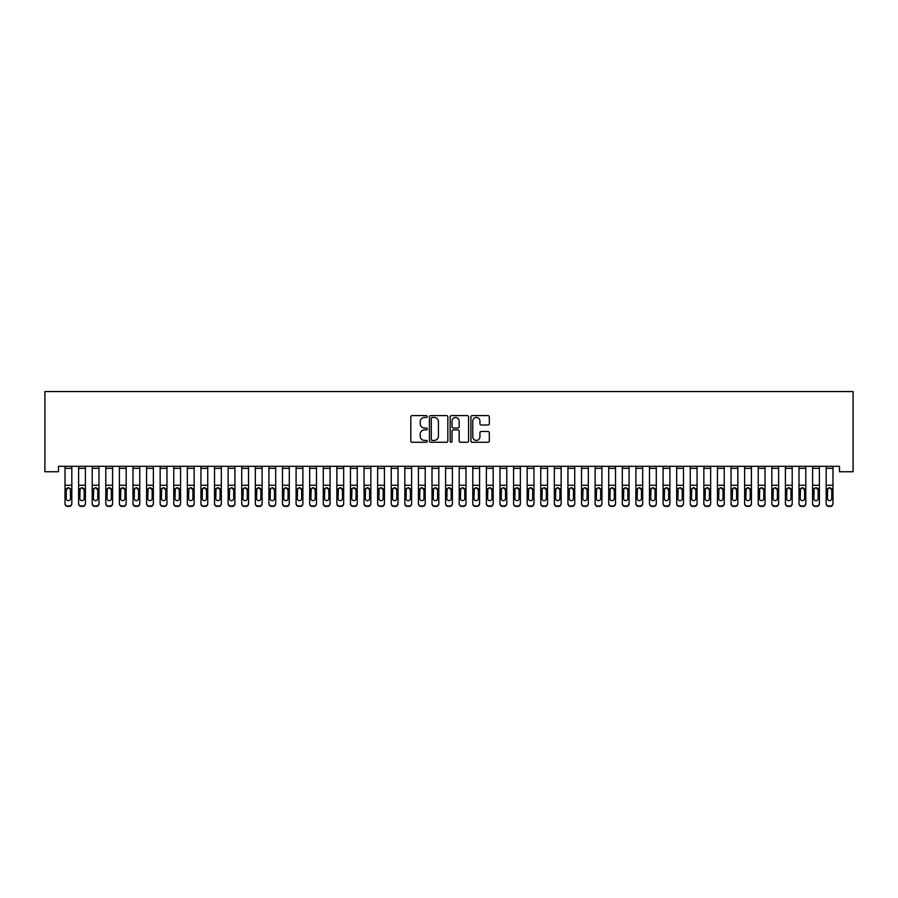 <?xml version="1.0" encoding="UTF-8"?>
<svg xmlns="http://www.w3.org/2000/svg" width="898" height="898" viewBox="0 0 898 898"><rect width="100%" height="100%" fill="white"/><g stroke="black" fill="none" stroke-linecap="round" stroke-linejoin="round"><path stroke-width="1.35" d="M427.257 416.526A0.932 0.932 0 0 0 426.314 415.594L412.148 415.594A1.336 1.336 0 0 0 410.813 416.93L410.813 440.94A1.336 1.336 0 0 0 412.148 442.276L426.314 442.276A0.932 0.932 0 0 0 427.257 441.345A0.932 0.932 0 0 0 426.314 440.413L424.485 440.413A4.266 4.266 0 0 1 420.219 436.147L420.219 434.138A4.266 4.266 0 0 1 424.485 429.873L426.314 429.873A0.932 0.932 0 0 0 427.257 428.941A0.932 0.932 0 0 0 426.314 428.009L424.485 428.009A4.266 4.266 0 0 1 420.219 423.733L420.219 421.734A4.266 4.266 0 0 1 424.485 417.469L426.314 417.469A0.932 0.932 0 0 0 427.257 416.526M487.996 425.001A1.336 1.336 0 0 0 489.32 423.665L489.32 416.93A1.336 1.336 0 0 0 487.996 415.594L472.247 415.594A1.336 1.336 0 0 0 470.911 416.93L470.911 440.94A1.336 1.336 0 0 0 472.247 442.276L487.996 442.276A1.336 1.336 0 0 0 489.32 440.94L489.32 432.802A1.336 1.336 0 0 0 487.996 431.478L481.249 431.478A1.336 1.336 0 0 0 479.925 432.802L479.925 436.843A3.57 3.57 0 0 1 476.355 440.413A3.57 3.57 0 0 1 472.786 436.843L472.786 421.027A3.57 3.57 0 0 1 476.355 417.469A3.57 3.57 0 0 1 479.925 421.027L479.925 423.665A1.336 1.336 0 0 0 481.249 425.001L487.996 425.001M839.507 466.32L58.493 466.32L58.493 471.753L44.9 471.753L44.9 391.562L853.1 391.562L853.1 471.753L839.507 471.753L839.507 466.32M447.833 416.93A1.336 1.336 0 0 0 446.497 415.594L430.759 415.594A1.336 1.336 0 0 0 429.424 416.93L429.424 440.94A1.336 1.336 0 0 0 430.759 442.276L446.497 442.276A1.336 1.336 0 0 0 447.833 440.94L447.833 416.93M451.503 415.594L467.241 415.594A1.336 1.336 0 0 1 468.576 416.93L468.576 440.94A1.336 1.336 0 0 1 467.241 442.276L460.506 442.276A1.336 1.336 0 0 1 459.17 440.94L459.17 431.208A1.336 1.336 0 0 0 457.834 429.873L453.367 429.873A1.336 1.336 0 0 0 452.031 431.208L452.031 441.345A0.932 0.932 0 0 1 451.099 442.276A0.932 0.932 0 0 1 450.167 441.345L450.167 416.93A1.336 1.336 0 0 1 451.503 415.594M432.219 417.469A0.932 0.932 0 0 0 431.287 418.401L431.287 439.481A0.932 0.932 0 0 0 432.219 440.413L434.161 440.413A4.266 4.266 0 0 0 438.426 436.147L438.426 421.734A4.266 4.266 0 0 0 434.161 417.469L432.219 417.469M459.17 421.095A3.57 3.57 0 0 0 455.6 417.525A3.57 3.57 0 0 0 452.031 421.095L452.031 426.673A1.336 1.336 0 0 0 453.367 428.009L457.834 428.009A1.336 1.336 0 0 0 459.17 426.673L459.17 421.095M65.015 468.329L71.818 468.329L71.818 466.343L65.015 466.343L65.015 503.351A2.716 2.705 -0 0 0 67.732 506.045L69.09 506.045A2.716 2.705 -0 0 0 71.818 503.351L71.818 503.744A2.716 2.705 180 0 1 69.09 506.438L69.09 506.045M71.818 489.264L71.818 503.744M66.239 498.491L66.239 489.881L66.239 498.491A2.178 2.155 180 0 0 68.416 500.646A2.178 2.155 180 0 0 70.594 498.491A2.178 2.155 180 0 1 68.416 500.646M67.283 488.007L66.239 489.881L68.416 487.693L70.347 488.871L70.594 498.491M69.55 488.007L68.416 487.693M71.818 468.329L71.818 503.351M67.732 506.045L69.09 506.438M67.732 506.438A2.716 2.705 180 0 1 65.015 503.744M78.609 468.329L85.4 468.329L85.4 466.343L78.609 466.343L78.609 503.351A2.716 2.705 -0 0 0 81.325 506.045L82.683 506.045A2.716 2.705 -0 0 0 85.4 503.351L85.4 503.744A2.716 2.705 180 0 1 82.683 506.438L82.683 506.045M84.176 498.491L84.176 489.881L84.176 498.491A2.178 2.155 180 0 1 82.01 500.646A2.178 2.155 180 0 0 84.176 498.491M79.832 498.884L79.832 498.491A2.178 2.155 180 0 0 82.01 500.646M80.876 488.007L79.832 489.679M83.144 488.007L82.01 487.693L84.176 489.881M92.202 468.329L98.993 468.329L98.993 466.343L92.202 466.343L92.202 503.351A2.716 2.705 -0 0 0 94.919 506.045L96.277 506.045A2.716 2.705 -0 0 0 98.993 503.351L98.993 503.744A2.716 2.705 180 0 1 96.277 506.438L96.277 506.045M97.77 498.491L97.77 489.881L97.77 498.491A2.178 2.155 180 0 1 95.603 500.646A2.178 2.155 180 0 0 97.77 498.491M93.426 498.884L93.426 498.491A2.178 2.155 180 0 0 95.603 500.646M94.47 488.007L93.426 489.679M96.737 488.007L95.603 487.693L97.77 489.881M85.4 468.329L85.4 503.744M81.325 506.045L82.683 506.438M81.325 506.438A2.716 2.705 180 0 1 78.609 503.744M78.609 488.871L80.068 488.871L79.832 498.491M80.068 488.871L82.01 487.693M98.993 468.329L98.993 503.744M94.919 506.045L96.277 506.438M94.919 506.438A2.716 2.705 180 0 1 92.202 503.744M92.202 488.871L93.661 488.871L93.426 498.491M93.661 488.871L95.603 487.693M105.796 468.329L112.587 468.329L112.587 466.343L105.796 466.343L105.796 503.351A2.716 2.705 -0 0 0 108.512 506.045L109.87 506.045A2.716 2.705 -0 0 0 112.587 503.351L112.587 503.744A2.716 2.705 180 0 1 109.87 506.438L109.87 506.045M111.363 498.491L111.363 489.881L111.363 498.491A2.178 2.155 180 0 1 109.197 500.646A2.178 2.155 180 0 0 111.363 498.491M107.019 498.884L107.019 498.491A2.178 2.155 180 0 0 109.197 500.646M108.052 488.007L107.019 489.679M110.331 488.007L109.197 487.693L111.363 489.881M119.389 468.329L126.18 468.329L126.18 466.343L119.389 466.343L119.389 503.351A2.716 2.705 -0 0 0 122.106 506.045L123.464 506.045A2.716 2.705 -0 0 0 126.18 503.351L126.18 503.744A2.716 2.705 180 0 1 123.464 506.438L123.464 506.045M124.957 498.491L124.957 489.881L124.957 498.491A2.178 2.155 180 0 1 122.779 500.646A2.178 2.155 180 0 0 124.957 498.491M120.613 498.884L120.613 498.491A2.178 2.155 180 0 0 122.779 500.646M121.645 488.007L120.613 489.679M123.924 488.007L122.779 487.693L124.957 489.881M112.587 468.329L112.587 503.744M108.512 506.045L109.87 506.438M108.512 506.438A2.716 2.705 180 0 1 105.796 503.744M105.796 488.871L107.255 488.871L107.019 498.491M107.255 488.871L109.197 487.693M126.18 468.329L126.18 503.744M122.106 506.045L123.464 506.438M122.106 506.438A2.716 2.705 180 0 1 119.389 503.744M119.389 488.871L120.848 488.871L120.613 498.491M120.848 488.871L122.779 487.693M132.983 468.329L139.774 468.329L139.774 466.343L132.983 466.343L132.983 503.351A2.716 2.705 -0 0 0 135.699 506.045L137.057 506.045A2.716 2.705 -0 0 0 139.774 503.351L139.774 503.744A2.716 2.705 180 0 1 137.057 506.438L137.057 506.045M138.55 498.491L138.55 489.881L138.55 498.491A2.178 2.155 180 0 1 136.373 500.646A2.178 2.155 180 0 0 138.55 498.491M134.206 498.884L134.206 498.491A2.178 2.155 180 0 0 136.373 500.646M135.239 488.007L134.206 489.679M137.506 488.007L136.373 487.693L138.55 489.881M139.774 468.329L139.774 503.744M135.699 506.045L137.057 506.438M135.699 506.438A2.716 2.705 180 0 1 132.983 503.744M132.983 488.871L134.442 488.871L134.206 498.491M134.442 488.871L136.373 487.693M146.576 468.329L153.367 468.329L153.367 466.343L146.576 466.343L146.576 503.351A2.716 2.705 -0 0 0 149.293 506.045L150.651 506.045A2.716 2.705 -0 0 0 153.367 503.351L153.367 503.744A2.716 2.705 180 0 1 150.651 506.438L150.651 506.045M152.144 498.491L152.144 489.881L152.144 498.491A2.178 2.155 180 0 1 149.966 500.646A2.178 2.155 180 0 0 152.144 498.491M147.788 498.884L147.788 498.491A2.178 2.155 180 0 0 149.966 500.646M148.832 488.007L147.788 489.679M151.1 488.007L149.966 487.693L152.144 489.881M153.367 468.329L153.367 503.744M149.293 506.045L150.651 506.438M149.293 506.438A2.716 2.705 180 0 1 146.576 503.744M146.576 488.871L148.035 488.871L147.788 498.491M148.035 488.871L149.966 487.693M160.158 468.329L166.961 468.329L166.961 466.343L160.158 466.343L160.158 503.351A2.716 2.705 -0 0 0 162.886 506.045L164.244 506.045A2.716 2.705 -0 0 0 166.961 503.351L166.961 503.744A2.716 2.705 180 0 1 164.244 506.438L164.244 506.045M165.737 498.491L165.737 489.881L165.737 498.491A2.178 2.155 180 0 1 163.559 500.646A2.178 2.155 180 0 0 165.737 498.491M161.382 498.884L161.382 498.491A2.178 2.155 180 0 0 163.559 500.646M162.426 488.007L161.382 489.679M164.693 488.007L163.559 487.693L165.737 489.881M166.961 468.329L166.961 503.744M162.886 506.045L164.244 506.438M162.886 506.438A2.716 2.705 180 0 1 160.158 503.744M160.158 488.871L161.629 488.871L161.382 498.491M161.629 488.871L163.559 487.693M173.752 468.329L180.554 468.329L180.554 466.343L173.752 466.343L173.752 503.351A2.716 2.705 -0 0 0 176.468 506.045L177.838 506.045A2.716 2.705 -0 0 0 180.554 503.351L180.554 503.744A2.716 2.705 180 0 1 177.838 506.438L177.838 506.045M179.331 498.491L179.331 489.881L179.331 498.491A2.178 2.155 180 0 1 177.153 500.646A2.178 2.155 180 0 0 179.331 498.491M174.975 498.884L174.975 498.491A2.178 2.155 180 0 0 177.153 500.646M176.019 488.007L174.975 489.679M178.287 488.007L177.153 487.693L179.331 489.881M180.554 468.329L180.554 503.744M176.468 506.045L177.838 506.438M176.468 506.438A2.716 2.705 180 0 1 173.752 503.744M173.752 488.871L175.222 488.871L174.975 498.491M175.222 488.871L177.153 487.693M187.345 468.329L194.148 468.329L194.148 466.343L187.345 466.343L187.345 503.351A2.716 2.705 -0 0 0 190.062 506.045L191.42 506.045A2.716 2.705 -0 0 0 194.148 503.351L194.148 503.744A2.716 2.705 180 0 1 191.42 506.438L191.42 506.045M192.924 498.491L192.924 489.881L192.924 498.491A2.178 2.155 180 0 1 190.746 500.646A2.178 2.155 180 0 0 192.924 498.491M188.569 498.884L188.569 498.491A2.178 2.155 180 0 0 190.746 500.646M189.613 488.007L188.569 489.679M191.88 488.007L190.746 487.693L192.924 489.881M194.148 468.329L194.148 503.744M190.062 506.045L191.42 506.438M190.062 506.438A2.716 2.705 180 0 1 187.345 503.744M187.345 488.871L188.816 488.871L188.569 498.491M188.816 488.871L190.746 487.693M200.939 468.329L207.741 468.329L207.741 466.343L200.939 466.343L200.939 503.351A2.716 2.705 -0 0 0 203.655 506.045L205.013 506.045A2.716 2.705 -0 0 0 207.741 503.351L207.741 503.744A2.716 2.705 180 0 1 205.013 506.438L205.013 506.045M206.518 498.491L206.518 489.881L206.518 498.491A2.178 2.155 180 0 1 204.34 500.646A2.178 2.155 180 0 0 206.518 498.491M202.162 498.884L202.162 498.491A2.178 2.155 180 0 0 204.34 500.646M203.206 488.007L202.162 489.679M205.474 488.007L204.34 487.693L206.518 489.881M207.741 468.329L207.741 503.744M203.655 506.045L205.013 506.438M203.655 506.438A2.716 2.705 180 0 1 200.939 503.744M200.939 488.871L202.409 488.871L202.162 498.491M202.409 488.871L204.34 487.693M214.532 468.329L221.323 468.329L221.323 466.343L214.532 466.343L214.532 503.351A2.716 2.705 -0 0 0 217.249 506.045L218.607 506.045A2.716 2.705 -0 0 0 221.323 503.351L221.323 503.744A2.716 2.705 180 0 1 218.607 506.438L218.607 506.045M220.1 498.491L220.1 489.881L220.1 498.491A2.178 2.155 180 0 1 217.933 500.646A2.178 2.155 180 0 0 220.1 498.491M215.756 498.884L215.756 498.491A2.178 2.155 180 0 0 217.933 500.646M216.8 488.007L215.756 489.679M219.067 488.007L217.933 487.693L220.1 489.881M221.323 468.329L221.323 503.744M217.249 506.045L218.607 506.438M217.249 506.438A2.716 2.705 180 0 1 214.532 503.744M214.532 488.871L215.991 488.871L215.756 498.491M215.991 488.871L217.933 487.693M228.126 468.329L234.917 468.329L234.917 466.343L228.126 466.343L228.126 503.351A2.716 2.705 -0 0 0 230.842 506.045L232.2 506.045A2.716 2.705 -0 0 0 234.917 503.351L234.917 503.744A2.716 2.705 180 0 1 232.2 506.438L232.2 506.045M233.693 498.491L233.693 489.881L233.693 498.491A2.178 2.155 180 0 1 231.527 500.646A2.178 2.155 180 0 0 233.693 498.491M229.349 498.884L229.349 498.491A2.178 2.155 180 0 0 231.527 500.646M230.393 488.007L229.349 489.679M232.661 488.007L231.527 487.693L233.693 489.881M234.917 468.329L234.917 503.744M230.842 506.045L232.2 506.438M230.842 506.438A2.716 2.705 180 0 1 228.126 503.744M228.126 488.871L229.585 488.871L229.349 498.491M229.585 488.871L231.527 487.693M241.719 468.329L248.51 468.329L248.51 466.343L241.719 466.343L241.719 503.351A2.716 2.705 -0 0 0 244.436 506.045L245.794 506.045A2.716 2.705 -0 0 0 248.51 503.351L248.51 503.744A2.716 2.705 180 0 1 245.794 506.438L245.794 506.045M247.287 498.491L247.287 489.881L247.287 498.491A2.178 2.155 180 0 1 245.12 500.646A2.178 2.155 180 0 0 247.287 498.491M242.943 498.884L242.943 498.491A2.178 2.155 180 0 0 245.12 500.646M243.975 488.007L242.943 489.679M246.254 488.007L245.12 487.693L247.287 489.881M248.51 468.329L248.51 503.744M244.436 506.045L245.794 506.438M244.436 506.438A2.716 2.705 180 0 1 241.719 503.744M241.719 488.871L243.178 488.871L242.943 498.491M243.178 488.871L245.12 487.693M255.313 468.329L262.104 468.329L262.104 466.343L255.313 466.343L255.313 503.351A2.716 2.705 -0 0 0 258.029 506.045L259.387 506.045A2.716 2.705 -0 0 0 262.104 503.351L262.104 503.744A2.716 2.705 180 0 1 259.387 506.438L259.387 506.045M260.88 498.491L260.88 489.881L260.88 498.491A2.178 2.155 180 0 1 258.703 500.646A2.178 2.155 180 0 0 260.88 498.491M256.536 498.884L256.536 498.491A2.178 2.155 180 0 0 258.703 500.646M257.569 488.007L256.536 489.679M259.848 488.007L258.703 487.693L260.88 489.881M262.104 468.329L262.104 503.744M258.029 506.045L259.387 506.438M258.029 506.438A2.716 2.705 180 0 1 255.313 503.744M255.313 488.871L256.772 488.871L256.536 498.491M256.772 488.871L258.703 487.693M268.906 468.329L275.697 468.329L275.697 466.343L268.906 466.343L268.906 503.351A2.716 2.705 -0 0 0 271.623 506.045L272.981 506.045A2.716 2.705 -0 0 0 275.697 503.351L275.697 503.744A2.716 2.705 180 0 1 272.981 506.438L272.981 506.045M274.474 498.491L274.474 489.881L274.474 498.491A2.178 2.155 180 0 1 272.296 500.646A2.178 2.155 180 0 0 274.474 498.491M270.13 498.884L270.13 498.491A2.178 2.155 180 0 0 272.296 500.646M271.162 488.007L270.13 489.679M273.43 488.007L272.296 487.693L274.474 489.881M275.697 468.329L275.697 503.744M271.623 506.045L272.981 506.438M271.623 506.438A2.716 2.705 180 0 1 268.906 503.744M268.906 488.871L270.365 488.871L270.13 498.491M270.365 488.871L272.296 487.693M282.488 468.329L289.291 468.329L289.291 466.343L282.488 466.343L282.488 503.351A2.716 2.705 -0 0 0 285.216 506.045L286.574 506.045A2.716 2.705 -0 0 0 289.291 503.351L289.291 503.744A2.716 2.705 180 0 1 286.574 506.438L286.574 506.045M288.067 498.491L288.067 489.881L288.067 498.491A2.178 2.155 180 0 1 285.89 500.646A2.178 2.155 180 0 0 288.067 498.491M283.712 498.884L283.712 498.491A2.178 2.155 180 0 0 285.89 500.646M284.756 488.007L283.712 489.679M287.023 488.007L285.89 487.693L288.067 489.881M289.291 468.329L289.291 503.744M285.216 506.045L286.574 506.438M285.216 506.438A2.716 2.705 180 0 1 282.488 503.744M282.488 488.871L283.959 488.871L283.712 498.491M283.959 488.871L285.89 487.693M296.082 468.329L302.884 468.329L302.884 466.343L296.082 466.343L296.082 503.351A2.716 2.705 -0 0 0 298.81 506.045L300.168 506.045A2.716 2.705 -0 0 0 302.884 503.351L302.884 503.744A2.716 2.705 180 0 1 300.168 506.438L300.168 506.045M301.661 498.491L301.661 489.881L301.661 498.491A2.178 2.155 180 0 1 299.483 500.646A2.178 2.155 180 0 0 301.661 498.491M297.305 498.884L297.305 498.491A2.178 2.155 180 0 0 299.483 500.646M298.349 488.007L297.305 489.679M300.617 488.007L299.483 487.693L301.661 489.881M302.884 468.329L302.884 503.744M298.81 506.045L300.168 506.438M298.81 506.438A2.716 2.705 180 0 1 296.082 503.744M296.082 488.871L297.552 488.871L297.305 498.491M297.552 488.871L299.483 487.693M309.675 468.329L316.478 468.329L316.478 466.343L309.675 466.343L309.675 503.351A2.716 2.705 -0 0 0 312.392 506.045L313.761 506.045A2.716 2.705 -0 0 0 316.478 503.351L316.478 503.744A2.716 2.705 180 0 1 313.761 506.438L313.761 506.045M315.254 498.491L315.254 489.881L315.254 498.491A2.178 2.155 180 0 1 313.076 500.646A2.178 2.155 180 0 0 315.254 498.491M310.899 498.884L310.899 498.491A2.178 2.155 180 0 0 313.076 500.646M311.943 488.007L310.899 489.679M314.21 488.007L313.076 487.693L315.254 489.881M316.478 468.329L316.478 503.744M312.392 506.045L313.761 506.438M312.392 506.438A2.716 2.705 180 0 1 309.675 503.744M309.675 488.871L311.146 488.871L310.899 498.491M311.146 488.871L313.076 487.693M323.269 468.329L330.071 468.329L330.071 466.343L323.269 466.343L323.269 503.351A2.716 2.705 -0 0 0 325.985 506.045L327.343 506.045A2.716 2.705 -0 0 0 330.071 503.351L330.071 503.744A2.716 2.705 180 0 1 327.343 506.438L327.343 506.045M328.848 498.491L328.848 489.881L328.848 498.491A2.178 2.155 180 0 1 326.67 500.646A2.178 2.155 180 0 0 328.848 498.491M324.492 498.884L324.492 498.491A2.178 2.155 180 0 0 326.67 500.646M325.536 488.007L324.492 489.679M327.804 488.007L326.67 487.693L328.848 489.881M330.071 468.329L330.071 503.744M325.985 506.045L327.343 506.438M325.985 506.438A2.716 2.705 180 0 1 323.269 503.744M323.269 488.871L324.739 488.871L324.492 498.491M324.739 488.871L326.67 487.693M336.862 468.329L343.665 468.329L343.665 466.343L336.862 466.343L336.862 503.351A2.716 2.705 -0 0 0 339.579 506.045L340.937 506.045A2.716 2.705 -0 0 0 343.665 503.351L343.665 503.744A2.716 2.705 180 0 1 340.937 506.438L340.937 506.045M342.441 498.491L342.441 489.881L342.441 498.491A2.178 2.155 180 0 1 340.263 500.646A2.178 2.155 180 0 0 342.441 498.491M338.086 498.884L338.086 498.491A2.178 2.155 180 0 0 340.263 500.646M339.13 488.007L338.086 489.679M341.397 488.007L340.263 487.693L342.441 489.881M343.665 468.329L343.665 503.744M339.579 506.045L340.937 506.438M339.579 506.438A2.716 2.705 180 0 1 336.862 503.744M336.862 488.871L338.333 488.871L338.086 498.491M338.333 488.871L340.263 487.693M350.456 468.329L357.247 468.329L357.247 466.343L350.456 466.343L350.456 503.351A2.716 2.705 -0 0 0 353.172 506.045L354.53 506.045A2.716 2.705 -0 0 0 357.247 503.351L357.247 503.744A2.716 2.705 180 0 1 354.53 506.438L354.53 506.045M356.023 498.491L356.023 489.881L356.023 498.491A2.178 2.155 180 0 1 353.857 500.646A2.178 2.155 180 0 0 356.023 498.491M351.679 498.884L351.679 498.491A2.178 2.155 180 0 0 353.857 500.646M352.723 488.007L351.679 489.679M354.991 488.007L353.857 487.693L356.023 489.881M357.247 468.329L357.247 503.744M353.172 506.045L354.53 506.438M353.172 506.438A2.716 2.705 180 0 1 350.456 503.744M350.456 488.871L351.915 488.871L351.679 498.491M351.915 488.871L353.857 487.693M364.049 468.329L370.84 468.329L370.84 466.343L364.049 466.343L364.049 503.351A2.716 2.705 -0 0 0 366.766 506.045L368.124 506.045A2.716 2.705 -0 0 0 370.84 503.351L370.84 503.744A2.716 2.705 180 0 1 368.124 506.438L368.124 506.045M369.617 498.491L369.617 489.881L369.617 498.491A2.178 2.155 180 0 1 367.45 500.646A2.178 2.155 180 0 0 369.617 498.491M365.273 498.884L365.273 498.491A2.178 2.155 180 0 0 367.45 500.646M366.317 488.007L365.273 489.679M368.584 488.007L367.45 487.693L369.617 489.881M370.84 468.329L370.84 503.744M366.766 506.045L368.124 506.438M366.766 506.438A2.716 2.705 180 0 1 364.049 503.744M364.049 488.871L365.508 488.871L365.273 498.491M365.508 488.871L367.45 487.693M377.643 468.329L384.434 468.329L384.434 466.343L377.643 466.343L377.643 503.351A2.716 2.705 -0 0 0 380.359 506.045L381.717 506.045A2.716 2.705 -0 0 0 384.434 503.351L384.434 503.744A2.716 2.705 180 0 1 381.717 506.438L381.717 506.045M383.21 498.491L383.21 489.881L383.21 498.491A2.178 2.155 180 0 1 381.044 500.646A2.178 2.155 180 0 0 383.21 498.491M378.866 498.884L378.866 498.491A2.178 2.155 180 0 0 381.044 500.646M379.899 488.007L378.866 489.679M382.178 488.007L381.044 487.693L383.21 489.881M391.236 468.329L398.027 468.329L398.027 466.343L391.236 466.343L391.236 503.351A2.716 2.705 -0 0 0 393.953 506.045L395.311 506.045A2.716 2.705 -0 0 0 398.027 503.351L398.027 503.744A2.716 2.705 180 0 1 395.311 506.438L395.311 506.045M396.804 498.491L396.804 489.881L396.804 498.491A2.178 2.155 180 0 1 394.626 500.646A2.178 2.155 180 0 0 396.804 498.491M392.46 498.884L392.46 498.491A2.178 2.155 180 0 0 394.626 500.646M393.492 488.007L392.46 489.679M395.771 488.007L394.626 487.693L396.804 489.881M404.83 468.329L411.621 468.329L411.621 466.343L404.83 466.343L404.83 503.351A2.716 2.705 -0 0 0 407.546 506.045L408.904 506.045A2.716 2.705 -0 0 0 411.621 503.351L411.621 503.744A2.716 2.705 180 0 1 408.904 506.438L408.904 506.045M410.397 498.491L410.397 489.881L410.397 498.491A2.178 2.155 180 0 1 408.22 500.646A2.178 2.155 180 0 0 410.397 498.491M406.053 498.884L406.053 498.491A2.178 2.155 180 0 0 408.22 500.646M407.086 488.007L406.053 489.679M409.353 488.007L408.22 487.693L410.397 489.881M418.412 468.329L425.214 468.329L425.214 466.343L418.412 466.343L418.412 503.351A2.716 2.705 -0 0 0 421.14 506.045L422.498 506.045A2.716 2.705 -0 0 0 425.214 503.351L425.214 503.744A2.716 2.705 180 0 1 422.498 506.438L422.498 506.045M423.991 498.491L423.991 489.881L423.991 498.491A2.178 2.155 180 0 1 421.813 500.646A2.178 2.155 180 0 0 423.991 498.491M419.635 498.884L419.635 498.491A2.178 2.155 180 0 0 421.813 500.646M420.679 488.007L419.635 489.679M422.947 488.007L421.813 487.693L423.991 489.881M432.005 468.329L438.808 468.329L438.808 466.343L432.005 466.343L432.005 503.351A2.716 2.705 -0 0 0 434.733 506.045L436.091 506.045A2.716 2.705 -0 0 0 438.808 503.351L438.808 503.744A2.716 2.705 180 0 1 436.091 506.438L436.091 506.045M437.584 498.491L437.584 489.881L437.584 498.491A2.178 2.155 180 0 1 435.407 500.646A2.178 2.155 180 0 0 437.584 498.491M433.229 498.884L433.229 498.491A2.178 2.155 180 0 0 435.407 500.646M434.273 488.007L433.229 489.679M436.54 488.007L435.407 487.693L437.584 489.881M445.599 468.329L452.401 468.329L452.401 466.343L445.599 466.343L445.599 503.351A2.716 2.705 -0 0 0 448.315 506.045L449.685 506.045A2.716 2.705 -0 0 0 452.401 503.351L452.401 503.744A2.716 2.705 180 0 1 449.685 506.438L449.685 506.045M451.178 498.491L451.178 489.881L451.178 498.491A2.178 2.155 180 0 1 449 500.646A2.178 2.155 180 0 0 451.178 498.491M446.822 498.884L446.822 498.491A2.178 2.155 180 0 0 449 500.646M447.866 488.007L446.822 489.679M450.134 488.007L449 487.693L451.178 489.881M459.192 468.329L465.995 468.329L465.995 466.343L459.192 466.343L459.192 503.351A2.716 2.705 -0 0 0 461.909 506.045L463.267 506.045A2.716 2.705 -0 0 0 465.995 503.351L465.995 503.744A2.716 2.705 180 0 1 463.267 506.438L463.267 506.045M464.771 498.491L464.771 489.881L464.771 498.491A2.178 2.155 180 0 1 462.593 500.646A2.178 2.155 180 0 0 464.771 498.491M460.416 498.884L460.416 498.491A2.178 2.155 180 0 0 462.593 500.646M461.46 488.007L460.416 489.679M463.727 488.007L462.593 487.693L464.771 489.881M472.786 468.329L479.588 468.329L479.588 466.343L472.786 466.343L472.786 503.351A2.716 2.705 -0 0 0 475.502 506.045L476.86 506.045A2.716 2.705 -0 0 0 479.588 503.351L479.588 503.744A2.716 2.705 180 0 1 476.86 506.438L476.86 506.045M478.365 498.491L478.365 489.881L478.365 498.491A2.178 2.155 180 0 1 476.187 500.646A2.178 2.155 180 0 0 478.365 498.491M474.009 498.884L474.009 498.491A2.178 2.155 180 0 0 476.187 500.646M475.053 488.007L474.009 489.679M477.321 488.007L476.187 487.693L478.365 489.881M486.379 468.329L493.17 468.329L493.17 466.343L486.379 466.343L486.379 503.351A2.716 2.705 -0 0 0 489.096 506.045L490.454 506.045A2.716 2.705 -0 0 0 493.17 503.351L493.17 503.744A2.716 2.705 180 0 1 490.454 506.438L490.454 506.045M491.947 498.491L491.947 489.881L491.947 498.491A2.178 2.155 180 0 1 489.78 500.646A2.178 2.155 180 0 0 491.947 498.491M487.603 498.884L487.603 498.491A2.178 2.155 180 0 0 489.78 500.646M488.647 488.007L487.603 489.679M490.914 488.007L489.78 487.693L491.947 489.881M499.973 468.329L506.764 468.329L506.764 466.343L499.973 466.343L499.973 503.351A2.716 2.705 -0 0 0 502.689 506.045L504.047 506.045A2.716 2.705 -0 0 0 506.764 503.351L506.764 503.744A2.716 2.705 180 0 1 504.047 506.438L504.047 506.045M505.54 498.491L505.54 489.881L505.54 498.491A2.178 2.155 180 0 1 503.374 500.646A2.178 2.155 180 0 0 505.54 498.491M501.196 498.884L501.196 498.491A2.178 2.155 180 0 0 503.374 500.646M502.229 488.007L501.196 489.679M504.508 488.007L503.374 487.693L505.54 489.881M513.566 468.329L520.357 468.329L520.357 466.343L513.566 466.343L513.566 503.351A2.716 2.705 -0 0 0 516.283 506.045L517.641 506.045A2.716 2.705 -0 0 0 520.357 503.351L520.357 503.744A2.716 2.705 180 0 1 517.641 506.438L517.641 506.045M519.134 498.491L519.134 489.881L519.134 498.491A2.178 2.155 180 0 1 516.956 500.646A2.178 2.155 180 0 0 519.134 498.491M514.79 498.884L514.79 498.491A2.178 2.155 180 0 0 516.956 500.646M515.822 488.007L514.79 489.679M518.101 488.007L516.956 487.693L519.134 489.881M527.16 468.329L533.951 468.329L533.951 466.343L527.16 466.343L527.16 503.351A2.716 2.705 -0 0 0 529.876 506.045L531.234 506.045A2.716 2.705 -0 0 0 533.951 503.351L533.951 503.744A2.716 2.705 180 0 1 531.234 506.438L531.234 506.045M532.727 498.491L532.727 489.881L532.727 498.491A2.178 2.155 180 0 1 530.55 500.646A2.178 2.155 180 0 0 532.727 498.491M528.383 498.884L528.383 498.491A2.178 2.155 180 0 0 530.55 500.646M529.416 488.007L528.383 489.679M531.683 488.007L530.55 487.693L532.727 489.881M540.753 468.329L547.544 468.329L547.544 466.343L540.753 466.343L540.753 503.351A2.716 2.705 -0 0 0 543.47 506.045L544.828 506.045A2.716 2.705 -0 0 0 547.544 503.351L547.544 503.744A2.716 2.705 180 0 1 544.828 506.438L544.828 506.045M546.321 498.491L546.321 489.881L546.321 498.491A2.178 2.155 180 0 1 544.143 500.646A2.178 2.155 180 0 0 546.321 498.491M541.977 498.884L541.977 498.491A2.178 2.155 180 0 0 544.143 500.646M543.009 488.007L541.977 489.679M545.277 488.007L544.143 487.693L546.321 489.881M554.335 468.329L561.138 468.329L561.138 466.343L554.335 466.343L554.335 503.351A2.716 2.705 -0 0 0 557.063 506.045L558.421 506.045A2.716 2.705 -0 0 0 561.138 503.351L561.138 503.744A2.716 2.705 180 0 1 558.421 506.438L558.421 506.045M559.914 498.491L559.914 489.881L559.914 498.491A2.178 2.155 180 0 1 557.737 500.646A2.178 2.155 180 0 0 559.914 498.491M555.559 498.884L555.559 498.491A2.178 2.155 180 0 0 557.737 500.646M556.603 488.007L555.559 489.679M558.87 488.007L557.737 487.693L559.914 489.881M567.929 468.329L574.731 468.329L574.731 466.343L567.929 466.343L567.929 503.351A2.716 2.705 -0 0 0 570.657 506.045L572.015 506.045A2.716 2.705 -0 0 0 574.731 503.351L574.731 503.744A2.716 2.705 180 0 1 572.015 506.438L572.015 506.045M573.508 498.491L573.508 489.881L573.508 498.491A2.178 2.155 180 0 1 571.33 500.646A2.178 2.155 180 0 0 573.508 498.491M569.152 498.884L569.152 498.491A2.178 2.155 180 0 0 571.33 500.646M570.196 488.007L569.152 489.679M572.464 488.007L571.33 487.693L573.508 489.881M581.522 468.329L588.325 468.329L588.325 466.343L581.522 466.343L581.522 503.351A2.716 2.705 -0 0 0 584.239 506.045L585.608 506.045A2.716 2.705 -0 0 0 588.325 503.351L588.325 503.744A2.716 2.705 180 0 1 585.608 506.438L585.608 506.045M587.101 498.491L587.101 489.881L587.101 498.491A2.178 2.155 180 0 1 584.924 500.646A2.178 2.155 180 0 0 587.101 498.491M582.746 498.884L582.746 498.491A2.178 2.155 180 0 0 584.924 500.646M583.79 488.007L582.746 489.679M586.057 488.007L584.924 487.693L587.101 489.881M595.116 468.329L601.918 468.329L601.918 466.343L595.116 466.343L595.116 503.351A2.716 2.705 -0 0 0 597.832 506.045L599.19 506.045A2.716 2.705 -0 0 0 601.918 503.351L601.918 503.744A2.716 2.705 180 0 1 599.19 506.438L599.19 506.045M600.695 498.491L600.695 489.881L600.695 498.491A2.178 2.155 180 0 1 598.517 500.646A2.178 2.155 180 0 0 600.695 498.491M596.339 498.884L596.339 498.491A2.178 2.155 180 0 0 598.517 500.646M597.383 488.007L596.339 489.679M599.651 488.007L598.517 487.693L600.695 489.881M608.709 468.329L615.512 468.329L615.512 466.343L608.709 466.343L608.709 503.351A2.716 2.705 -0 0 0 611.426 506.045L612.784 506.045A2.716 2.705 -0 0 0 615.512 503.351L615.512 503.744A2.716 2.705 180 0 1 612.784 506.438L612.784 506.045M614.288 498.491L614.288 489.881L614.288 498.491A2.178 2.155 180 0 1 612.11 500.646A2.178 2.155 180 0 0 614.288 498.491M609.933 498.884L609.933 498.491A2.178 2.155 180 0 0 612.11 500.646M610.977 488.007L609.933 489.679M613.244 488.007L612.11 487.693L614.288 489.881M622.303 468.329L629.094 468.329L629.094 466.343L622.303 466.343L622.303 503.351A2.716 2.705 -0 0 0 625.019 506.045L626.377 506.045A2.716 2.705 -0 0 0 629.094 503.351L629.094 503.744A2.716 2.705 180 0 1 626.377 506.438L626.377 506.045M627.87 498.491L627.87 489.881L627.87 498.491A2.178 2.155 180 0 1 625.704 500.646A2.178 2.155 180 0 0 627.87 498.491M623.526 498.884L623.526 498.491A2.178 2.155 180 0 0 625.704 500.646M624.57 488.007L623.526 489.679M626.838 488.007L625.704 487.693L627.87 489.881M635.896 468.329L642.687 468.329L642.687 466.343L635.896 466.343L635.896 503.351A2.716 2.705 -0 0 0 638.613 506.045L639.971 506.045A2.716 2.705 -0 0 0 642.687 503.351L642.687 503.744A2.716 2.705 180 0 1 639.971 506.438L639.971 506.045M641.464 498.491L641.464 489.881L641.464 498.491A2.178 2.155 180 0 1 639.297 500.646A2.178 2.155 180 0 0 641.464 498.491M637.12 498.884L637.12 498.491A2.178 2.155 180 0 0 639.297 500.646M638.152 488.007L637.12 489.679M640.431 488.007L639.297 487.693L641.464 489.881M649.49 468.329L656.281 468.329L656.281 466.343L649.49 466.343L649.49 503.351A2.716 2.705 -0 0 0 652.206 506.045L653.564 506.045A2.716 2.705 -0 0 0 656.281 503.351L656.281 503.744A2.716 2.705 180 0 1 653.564 506.438L653.564 506.045M655.057 498.491L655.057 489.881L655.057 498.491A2.178 2.155 180 0 1 652.88 500.646A2.178 2.155 180 0 0 655.057 498.491M650.713 498.884L650.713 498.491A2.178 2.155 180 0 0 652.88 500.646M651.746 488.007L650.713 489.679M654.025 488.007L652.88 487.693L655.057 489.881M663.083 468.329L669.874 468.329L669.874 466.343L663.083 466.343L663.083 503.351A2.716 2.705 -0 0 0 665.8 506.045L667.158 506.045A2.716 2.705 -0 0 0 669.874 503.351L669.874 503.744A2.716 2.705 180 0 1 667.158 506.438L667.158 506.045M668.651 498.491L668.651 489.881L668.651 498.491A2.178 2.155 180 0 1 666.473 500.646A2.178 2.155 180 0 0 668.651 498.491M664.307 498.884L664.307 498.491A2.178 2.155 180 0 0 666.473 500.646M665.339 488.007L664.307 489.679M667.607 488.007L666.473 487.693L668.651 489.881M676.677 468.329L683.468 468.329L683.468 466.343L676.677 466.343L676.677 503.351A2.716 2.705 -0 0 0 679.393 506.045L680.751 506.045A2.716 2.705 -0 0 0 683.468 503.351L683.468 503.744A2.716 2.705 180 0 1 680.751 506.438L680.751 506.045M682.244 498.491L682.244 489.881L682.244 498.491A2.178 2.155 180 0 1 680.067 500.646A2.178 2.155 180 0 0 682.244 498.491M677.9 498.884L677.9 498.491A2.178 2.155 180 0 0 680.067 500.646M678.933 488.007L677.9 489.679M681.2 488.007L680.067 487.693L682.244 489.881M690.259 468.329L697.061 468.329L697.061 466.343L690.259 466.343L690.259 503.351A2.716 2.705 -0 0 0 692.987 506.045L692.987 506.438A2.716 2.705 180 0 1 690.259 503.744L690.259 503.744A2.716 2.705 180 0 0 692.987 506.438L694.345 506.045A2.716 2.705 -0 0 0 697.061 503.351L697.061 503.744A2.716 2.705 180 0 1 694.345 506.438M695.838 498.491L695.838 489.881L695.838 498.491A2.178 2.155 180 0 1 693.66 500.646A2.178 2.155 180 0 0 695.838 498.491M691.482 498.884L691.482 498.491A2.178 2.155 180 0 0 693.66 500.646M692.526 488.007L691.482 489.679M694.794 488.007L693.66 487.693L695.838 489.881M703.852 468.329L710.655 468.329L710.655 466.343L703.852 466.343L703.852 503.351A2.716 2.705 -0 0 0 706.58 506.045L706.58 506.438A2.716 2.705 180 0 1 703.852 503.744L703.852 503.744A2.716 2.705 180 0 0 706.58 506.438L707.938 506.045A2.716 2.705 -0 0 0 710.655 503.351L710.655 503.744A2.716 2.705 180 0 1 707.938 506.438M709.431 498.491L709.431 489.881L709.431 498.491A2.178 2.155 180 0 1 707.254 500.646A2.178 2.155 180 0 0 709.431 498.491M705.076 498.884L705.076 498.491A2.178 2.155 180 0 0 707.254 500.646M706.12 488.007L705.076 489.679M708.387 488.007L707.254 487.693L709.431 489.881M717.446 468.329L724.248 468.329L724.248 466.343L717.446 466.343L717.446 503.351A2.716 2.705 -0 0 0 720.162 506.045L720.162 506.438A2.716 2.705 180 0 1 717.446 503.744L717.446 503.744A2.716 2.705 180 0 0 720.162 506.438L721.532 506.045A2.716 2.705 -0 0 0 724.248 503.351L724.248 503.744A2.716 2.705 180 0 1 721.532 506.438M723.025 498.491L723.025 489.881L723.025 498.491A2.178 2.155 180 0 1 720.847 500.646A2.178 2.155 180 0 0 723.025 498.491M718.669 498.884L718.669 498.491A2.178 2.155 180 0 0 720.847 500.646M719.713 488.007L718.669 489.679M721.981 488.007L720.847 487.693L723.025 489.881M384.434 468.329L384.434 503.744M380.359 506.045L381.717 506.438M380.359 506.438A2.716 2.705 180 0 1 377.643 503.744M377.643 488.871L379.102 488.871L378.866 498.491M379.102 488.871L381.044 487.693M398.027 468.329L398.027 503.744M393.953 506.045L395.311 506.438M393.953 506.438A2.716 2.705 180 0 1 391.236 503.744M391.236 488.871L392.695 488.871L392.46 498.491M392.695 488.871L394.626 487.693M411.621 468.329L411.621 503.744M407.546 506.045L408.904 506.438M407.546 506.438A2.716 2.705 180 0 1 404.83 503.744M404.83 488.871L406.289 488.871L406.053 498.491M406.289 488.871L408.22 487.693M425.214 468.329L425.214 503.744M421.14 506.045L422.498 506.438M421.14 506.438A2.716 2.705 180 0 1 418.412 503.744M418.412 488.871L419.882 488.871L419.635 498.491M419.882 488.871L421.813 487.693M438.808 468.329L438.808 503.744M434.733 506.045L436.091 506.438M434.733 506.438A2.716 2.705 180 0 1 432.005 503.744M432.005 488.871L433.476 488.871L433.229 498.491M433.476 488.871L435.407 487.693M452.401 468.329L452.401 503.744M448.315 506.045L449.685 506.438M448.315 506.438A2.716 2.705 180 0 1 445.599 503.744M445.599 488.871L447.069 488.871L446.822 498.491M447.069 488.871L449 487.693M465.995 468.329L465.995 503.744M461.909 506.045L463.267 506.438M461.909 506.438A2.716 2.705 180 0 1 459.192 503.744M459.192 488.871L460.663 488.871L460.416 498.491M460.663 488.871L462.593 487.693M479.588 468.329L479.588 503.744M475.502 506.045L476.86 506.438M475.502 506.438A2.716 2.705 180 0 1 472.786 503.744M472.786 488.871L474.256 488.871L474.009 498.491M474.256 488.871L476.187 487.693M493.17 468.329L493.17 503.744M489.096 506.045L490.454 506.438M489.096 506.438A2.716 2.705 180 0 1 486.379 503.744M486.379 488.871L487.839 488.871L487.603 498.491M487.839 488.871L489.78 487.693M506.764 468.329L506.764 503.744M502.689 506.045L504.047 506.438M502.689 506.438A2.716 2.705 180 0 1 499.973 503.744M499.973 488.871L501.432 488.871L501.196 498.491M501.432 488.871L503.374 487.693M520.357 468.329L520.357 503.744M516.283 506.045L517.641 506.438M516.283 506.438A2.716 2.705 180 0 1 513.566 503.744M513.566 488.871L515.025 488.871L514.79 498.491M515.025 488.871L516.956 487.693M533.951 468.329L533.951 503.744M529.876 506.045L531.234 506.438M529.876 506.438A2.716 2.705 180 0 1 527.16 503.744M527.16 488.871L528.619 488.871L528.383 498.491M528.619 488.871L530.55 487.693M547.544 468.329L547.544 503.744M543.47 506.045L544.828 506.438M543.47 506.438A2.716 2.705 180 0 1 540.753 503.744M540.753 488.871L542.212 488.871L541.977 498.491M542.212 488.871L544.143 487.693M561.138 468.329L561.138 503.744M557.063 506.045L558.421 506.438M557.063 506.438A2.716 2.705 180 0 1 554.335 503.744M554.335 488.871L555.806 488.871L555.559 498.491M555.806 488.871L557.737 487.693M574.731 468.329L574.731 503.744M570.657 506.045L572.015 506.438M570.657 506.438A2.716 2.705 180 0 1 567.929 503.744M567.929 488.871L569.399 488.871L569.152 498.491M569.399 488.871L571.33 487.693M588.325 468.329L588.325 503.744M584.239 506.045L585.608 506.438M584.239 506.438A2.716 2.705 180 0 1 581.522 503.744M581.522 488.871L582.993 488.871L582.746 498.491M582.993 488.871L584.924 487.693M601.918 468.329L601.918 503.744M597.832 506.045L599.19 506.438M597.832 506.438A2.716 2.705 180 0 1 595.116 503.744M595.116 488.871L596.586 488.871L596.339 498.491M596.586 488.871L598.517 487.693M615.512 468.329L615.512 503.744M611.426 506.045L612.784 506.438M611.426 506.438A2.716 2.705 180 0 1 608.709 503.744M608.709 488.871L610.169 488.871L609.933 498.491M610.169 488.871L612.11 487.693M629.094 468.329L629.094 503.744M625.019 506.045L626.377 506.438M625.019 506.438A2.716 2.705 180 0 1 622.303 503.744M622.303 488.871L623.762 488.871L623.526 498.491M623.762 488.871L625.704 487.693M642.687 468.329L642.687 503.744M638.613 506.045L639.971 506.438M638.613 506.438A2.716 2.705 180 0 1 635.896 503.744M635.896 488.871L637.356 488.871L637.12 498.491M637.356 488.871L639.297 487.693M656.281 468.329L656.281 503.744M652.206 506.045L653.564 506.438M652.206 506.438A2.716 2.705 180 0 1 649.49 503.744M649.49 488.871L650.949 488.871L650.713 498.491M650.949 488.871L652.88 487.693M669.874 468.329L669.874 503.744M665.8 506.045L667.158 506.438M665.8 506.438A2.716 2.705 180 0 1 663.083 503.744M663.083 488.871L664.542 488.871L664.307 498.491M664.542 488.871L666.473 487.693M683.468 468.329L683.468 503.744M679.393 506.045L680.751 506.438M679.393 506.438A2.716 2.705 180 0 1 676.677 503.744M676.677 488.871L678.136 488.871L677.9 498.491M678.136 488.871L680.067 487.693M697.061 468.329L697.061 503.744M692.987 506.045L694.345 506.045M690.259 488.871L691.729 488.871L691.482 498.491M691.729 488.871L693.66 487.693M710.655 468.329L710.655 503.744M706.58 506.045L707.938 506.045M703.852 488.871L705.323 488.871L705.076 498.491M705.323 488.871L707.254 487.693M724.248 468.329L724.248 503.744M720.162 506.045L721.532 506.045M717.446 488.871L718.916 488.871L718.669 498.491M718.916 488.871L720.847 487.693M731.039 468.329L737.842 468.329L737.842 466.343L731.039 466.343L731.039 503.351A2.716 2.705 -0 0 0 733.756 506.045L733.756 506.438A2.716 2.705 180 0 1 731.039 503.744L731.039 503.744A2.716 2.705 180 0 0 733.756 506.438L735.114 506.045A2.716 2.705 -0 0 0 737.842 503.351L737.842 503.744A2.716 2.705 180 0 1 735.114 506.438M736.618 498.491L736.618 489.881L736.618 498.491A2.178 2.155 180 0 1 734.441 500.646A2.178 2.155 180 0 0 736.618 498.491M732.263 498.884L732.263 498.491A2.178 2.155 180 0 0 734.441 500.646M733.307 488.007L732.263 489.679M735.574 488.007L734.441 487.693L736.618 489.881M737.842 468.329L737.842 503.744M733.756 506.045L735.114 506.045M731.039 488.871L732.51 488.871L732.263 498.491M732.51 488.871L734.441 487.693M744.633 468.329L751.424 468.329L751.424 466.343L744.633 466.343L744.633 503.351A2.716 2.705 -0 0 0 747.349 506.045L747.349 506.438A2.716 2.705 180 0 1 744.633 503.744L744.633 503.744A2.716 2.705 180 0 0 747.349 506.438L748.707 506.045A2.716 2.705 -0 0 0 751.424 503.351L751.424 503.744A2.716 2.705 180 0 1 748.707 506.438M750.212 498.491L750.212 489.881L750.212 498.491A2.178 2.155 180 0 1 748.034 500.646A2.178 2.155 180 0 0 750.212 498.491M745.856 498.884L745.856 498.491A2.178 2.155 180 0 0 748.034 500.646M746.9 488.007L745.856 489.679M749.168 488.007L748.034 487.693L750.212 489.881M751.424 468.329L751.424 503.744M747.349 506.045L748.707 506.045M744.633 488.871L746.092 488.871L745.856 498.491M746.092 488.871L748.034 487.693M758.226 468.329L765.017 468.329L765.017 466.343L758.226 466.343L758.226 503.351A2.716 2.705 -0 0 0 760.943 506.045L760.943 506.438A2.716 2.705 180 0 1 758.226 503.744L758.226 503.744A2.716 2.705 180 0 0 760.943 506.438L762.301 506.045A2.716 2.705 -0 0 0 765.017 503.351L765.017 503.744A2.716 2.705 180 0 1 762.301 506.438M763.794 498.491L763.794 489.881L763.794 498.491A2.178 2.155 180 0 1 761.627 500.646A2.178 2.155 180 0 0 763.794 498.491M759.45 498.884L759.45 498.491A2.178 2.155 180 0 0 761.627 500.646M760.494 488.007L759.45 489.679M762.761 488.007L761.627 487.693L763.794 489.881M765.017 468.329L765.017 503.744M760.943 506.045L762.301 506.045M758.226 488.871L759.686 488.871L759.45 498.491M759.686 488.871L761.627 487.693M771.82 468.329L778.611 468.329L778.611 466.343L771.82 466.343L771.82 503.351A2.716 2.705 -0 0 0 774.536 506.045L774.536 506.438A2.716 2.705 180 0 1 771.82 503.744L771.82 503.744A2.716 2.705 180 0 0 774.536 506.438L775.894 506.045A2.716 2.705 -0 0 0 778.611 503.351L778.611 503.744A2.716 2.705 180 0 1 775.894 506.438M777.387 498.491L777.387 489.881L777.387 498.491A2.178 2.155 180 0 1 775.221 500.646A2.178 2.155 180 0 0 777.387 498.491M773.043 498.884L773.043 498.491A2.178 2.155 180 0 0 775.221 500.646M774.076 488.007L773.043 489.679M776.355 488.007L775.221 487.693L777.387 489.881M778.611 468.329L778.611 503.744M774.536 506.045L775.894 506.045M771.82 488.871L773.279 488.871L773.043 498.491M773.279 488.871L775.221 487.693M785.413 468.329L792.204 468.329L792.204 466.343L785.413 466.343L785.413 503.351A2.716 2.705 -0 0 0 788.13 506.045L788.13 506.438A2.716 2.705 180 0 1 785.413 503.744L785.413 503.744A2.716 2.705 180 0 0 788.13 506.438L789.488 506.045A2.716 2.705 -0 0 0 792.204 503.351L792.204 503.744A2.716 2.705 180 0 1 789.488 506.438M790.981 498.491L790.981 489.881L790.981 498.491A2.178 2.155 180 0 1 788.803 500.646A2.178 2.155 180 0 0 790.981 498.491M786.637 498.884L786.637 498.491A2.178 2.155 180 0 0 788.803 500.646M787.669 488.007L786.637 489.679M789.948 488.007L788.803 487.693L790.981 489.881M792.204 468.329L792.204 503.744M788.13 506.045L789.488 506.045M785.413 488.871L786.873 488.871L786.637 498.491M786.873 488.871L788.803 487.693M799.007 468.329L805.798 468.329L805.798 466.343L799.007 466.343L799.007 503.351A2.716 2.705 -0 0 0 801.723 506.045L801.723 506.438A2.716 2.705 180 0 1 799.007 503.744L799.007 503.744A2.716 2.705 180 0 0 801.723 506.438L803.081 506.045A2.716 2.705 -0 0 0 805.798 503.351L805.798 503.744A2.716 2.705 180 0 1 803.081 506.438M804.574 498.491L804.574 489.881L804.574 498.491A2.178 2.155 180 0 1 802.397 500.646A2.178 2.155 180 0 0 804.574 498.491M800.23 498.884L800.23 498.491A2.178 2.155 180 0 0 802.397 500.646M801.263 488.007L800.23 489.679M803.53 488.007L802.397 487.693L804.574 489.881M805.798 468.329L805.798 503.744M801.723 506.045L803.081 506.045M799.007 488.871L800.466 488.871L800.23 498.491M800.466 488.871L802.397 487.693M812.6 468.329L819.391 468.329L819.391 466.343L812.6 466.343L812.6 503.351A2.716 2.705 -0 0 0 815.317 506.045L815.317 506.438A2.716 2.705 180 0 1 812.6 503.744L812.6 503.744A2.716 2.705 180 0 0 815.317 506.438L816.675 506.045A2.716 2.705 -0 0 0 819.391 503.351L819.391 503.744A2.716 2.705 180 0 1 816.675 506.438M818.168 498.491L818.168 489.881L818.168 498.491A2.178 2.155 180 0 1 815.99 500.646A2.178 2.155 180 0 0 818.168 498.491M813.824 498.884L813.824 498.491A2.178 2.155 180 0 0 815.99 500.646M814.856 488.007L813.824 489.679M817.124 488.007L815.99 487.693L818.168 489.881M819.391 468.329L819.391 503.744M815.317 506.045L816.675 506.045M812.6 488.871L814.059 488.871L813.824 498.491M814.059 488.871L815.99 487.693M826.182 468.329L832.985 468.329L832.985 466.343L826.182 466.343L826.182 503.351A2.716 2.705 -0 0 0 828.91 506.045L828.91 506.438A2.716 2.705 180 0 1 826.182 503.744L826.182 503.744A2.716 2.705 180 0 0 828.91 506.438L830.268 506.045A2.716 2.705 -0 0 0 832.985 503.351L832.985 503.744A2.716 2.705 180 0 1 830.268 506.438M831.761 498.491L831.761 489.881L831.761 498.491A2.178 2.155 180 0 1 829.584 500.646A2.178 2.155 180 0 0 831.761 498.491M827.406 498.884L827.406 498.491A2.178 2.155 180 0 0 829.584 500.646M828.45 488.007L827.406 489.679M830.717 488.007L829.584 487.693L831.761 489.881M832.985 468.329L832.985 503.744M828.91 506.045L830.268 506.045M826.182 488.871L827.653 488.871L827.406 498.491M827.653 488.871L829.584 487.693M70.347 488.871L71.818 488.871M65.015 488.871L66.486 488.871M65.015 485.257L71.818 485.257M83.941 488.871L85.4 488.871M78.609 485.257L85.4 485.257M97.534 488.871L98.993 488.871M92.202 485.257L98.993 485.257M111.128 488.871L112.587 488.871M105.796 485.257L112.587 485.257M124.721 488.871L126.18 488.871M119.389 485.257L126.18 485.257M138.314 488.871L139.774 488.871M132.983 485.257L139.774 485.257M151.908 488.871L153.367 488.871M146.576 485.257L153.367 485.257M165.49 488.871L166.961 488.871M160.158 485.257L166.961 485.257M179.084 488.871L180.554 488.871M173.752 485.257L180.554 485.257M192.677 488.871L194.148 488.871M187.345 485.257L194.148 485.257M206.271 488.871L207.741 488.871M200.939 485.257L207.741 485.257M219.864 488.871L221.323 488.871M214.532 485.257L221.323 485.257M233.458 488.871L234.917 488.871M228.126 485.257L234.917 485.257M247.051 488.871L248.51 488.871M241.719 485.257L248.51 485.257M260.644 488.871L262.104 488.871M255.313 485.257L262.104 485.257M274.238 488.871L275.697 488.871M268.906 485.257L275.697 485.257M287.831 488.871L289.291 488.871M282.488 485.257L289.291 485.257M301.414 488.871L302.884 488.871M296.082 485.257L302.884 485.257M315.007 488.871L316.478 488.871M309.675 485.257L316.478 485.257M328.601 488.871L330.071 488.871M323.269 485.257L330.071 485.257M342.194 488.871L343.665 488.871M336.862 485.257L343.665 485.257M355.788 488.871L357.247 488.871M350.456 485.257L357.247 485.257M369.381 488.871L370.84 488.871M364.049 485.257L370.84 485.257M382.975 488.871L384.434 488.871M377.643 485.257L384.434 485.257M396.568 488.871L398.027 488.871M391.236 485.257L398.027 485.257M410.161 488.871L411.621 488.871M404.83 485.257L411.621 485.257M423.744 488.871L425.214 488.871M418.412 485.257L425.214 485.257M437.337 488.871L438.808 488.871M432.005 485.257L438.808 485.257M450.931 488.871L452.401 488.871M445.599 485.257L452.401 485.257M464.524 488.871L465.995 488.871M459.192 485.257L465.995 485.257M478.118 488.871L479.588 488.871M472.786 485.257L479.588 485.257M491.711 488.871L493.17 488.871M486.379 485.257L493.17 485.257M505.305 488.871L506.764 488.871M499.973 485.257L506.764 485.257M518.898 488.871L520.357 488.871M513.566 485.257L520.357 485.257M532.492 488.871L533.951 488.871M527.16 485.257L533.951 485.257M546.085 488.871L547.544 488.871M540.753 485.257L547.544 485.257M559.667 488.871L561.138 488.871M554.335 485.257L561.138 485.257M573.261 488.871L574.731 488.871M567.929 485.257L574.731 485.257M586.854 488.871L588.325 488.871M581.522 485.257L588.325 485.257M600.448 488.871L601.918 488.871M595.116 485.257L601.918 485.257M614.041 488.871L615.512 488.871M608.709 485.257L615.512 485.257M627.635 488.871L629.094 488.871M622.303 485.257L629.094 485.257M641.228 488.871L642.687 488.871M635.896 485.257L642.687 485.257M654.822 488.871L656.281 488.871M649.49 485.257L656.281 485.257M668.415 488.871L669.874 488.871M663.083 485.257L669.874 485.257M682.009 488.871L683.468 488.871M676.677 485.257L683.468 485.257M695.591 488.871L697.061 488.871M690.259 485.257L697.061 485.257M709.184 488.871L710.655 488.871M703.852 485.257L710.655 485.257M722.778 488.871L724.248 488.871M717.446 485.257L724.248 485.257M736.371 488.871L737.842 488.871M731.039 485.257L737.842 485.257M749.965 488.871L751.424 488.871M744.633 485.257L751.424 485.257M763.558 488.871L765.017 488.871M758.226 485.257L765.017 485.257M777.152 488.871L778.611 488.871M771.82 485.257L778.611 485.257M790.745 488.871L792.204 488.871M785.413 485.257L792.204 485.257M804.339 488.871L805.798 488.871M799.007 485.257L805.798 485.257M817.932 488.871L819.391 488.871M812.6 485.257L819.391 485.257M831.514 488.871L832.985 488.871M826.182 485.257L832.985 485.257"/></g></svg>
